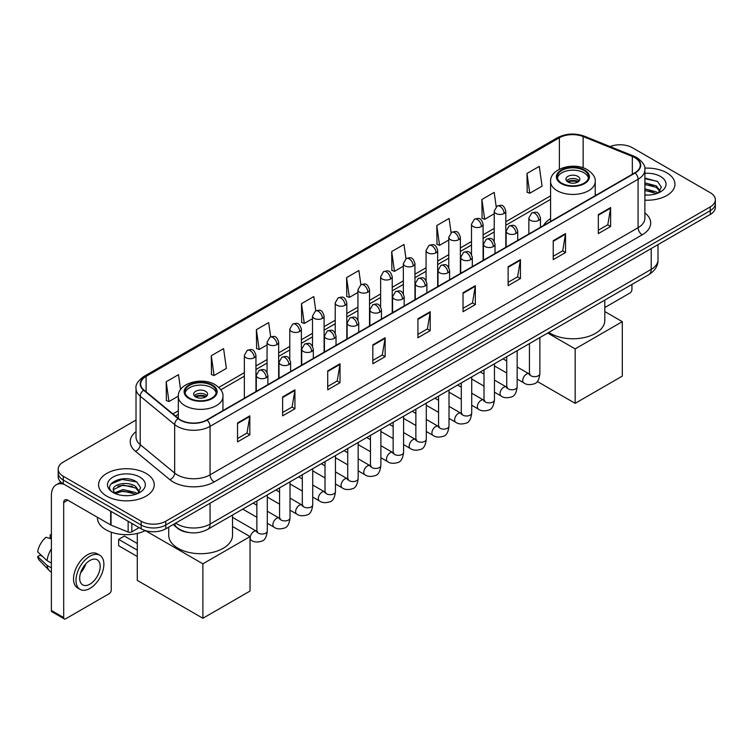 <?xml version="1.0" encoding="UTF-8"?>
<svg xmlns="http://www.w3.org/2000/svg" width="753" height="753" viewBox="0 0 753 753"><rect width="100%" height="100%" fill="white"/><g stroke="black" fill="none" stroke-linecap="round" stroke-linejoin="round"><path stroke-width="1.13" d="M550.584 218.605A30.732 17.743 0 0 0 543.591 225.467M188.777 532.522A17.394 10.043 180 0 1 177.774 528.418L173.124 524.577M136.02 420.061L63.28 462.06A17.394 10.043 0 0 0 58.188 469.166L58.188 476.734A17.394 10.043 0 0 0 63.28 483.84L141.178 528.813A17.394 10.043 0 0 0 165.782 528.813L710.258 214.464A17.394 10.043 0 0 0 715.35 207.357L715.35 203.574A17.394 10.043 0 0 1 710.258 210.671A17.394 10.043 0 0 0 715.35 203.574L715.35 199.79A17.394 10.043 0 0 0 710.258 192.683L632.36 147.71A17.394 10.043 0 0 0 610.109 146.571M58.188 469.166A17.394 10.043 0 0 0 63.28 476.263L141.178 521.236A17.394 10.043 0 0 0 165.782 521.236L165.782 525.029L710.258 210.671L165.782 525.029A17.394 10.043 0 0 1 141.178 525.029A17.394 10.043 0 0 0 165.782 525.029L165.782 528.813M63.28 476.263L63.28 480.047L141.178 525.029L63.28 480.047A17.394 10.043 0 0 1 58.188 472.95A17.394 10.043 0 0 0 63.28 480.047L63.28 483.84M666.791 172.804A27.833 16.067 0 0 0 644.775 168.154A27.833 16.067 0 0 1 666.791 172.804A27.833 16.067 0 0 1 674.952 184.165A27.833 16.067 0 0 0 666.791 172.804M146.101 473.421A27.833 16.067 0 0 0 115.774 469.938A27.833 16.067 0 0 0 98.587 484.781A27.833 16.067 0 0 0 106.738 496.142A27.833 16.067 0 0 0 137.074 499.625A27.833 16.067 0 0 0 154.252 484.781A27.833 16.067 0 0 0 146.101 473.421A27.833 16.067 0 0 0 115.774 469.938A27.833 16.067 0 0 0 98.587 484.781A27.833 16.067 0 0 0 106.738 496.142A27.833 16.067 0 0 0 137.074 499.625A27.833 16.067 0 0 0 154.252 484.781A27.833 16.067 0 0 0 146.101 473.421M634.817 157.65A18.552 10.711 180 0 1 640.248 165.227A18.552 10.711 180 0 1 634.817 172.804L206.783 419.929A18.552 10.711 180 0 1 178.461 418.499L144.011 390.092A18.552 10.711 180 0 1 140.66 383.945A18.552 10.711 180 0 1 146.091 376.378L559.385 137.761A18.552 10.711 180 0 1 583.142 136.566L632.341 156.455A18.552 10.711 180 0 1 634.817 157.65M635.146 157.462A19.023 10.984 0 0 0 632.605 156.229L583.415 136.34A19.023 10.984 0 0 0 559.055 137.573L145.762 376.18A19.023 10.984 0 0 0 143.635 390.242L178.084 418.649A19.023 10.984 0 0 0 207.103 420.118L635.146 172.992A19.023 10.984 0 0 0 635.146 157.462M237.534 422.96L237.534 441.889L249.827 434.792L249.827 415.854L237.534 422.96M237.534 438.528L247.003 433.06L249.78 416.484A4.64 2.683 -120 0 0 249.827 415.854M246.918 433.107L249.827 434.792M282.629 396.916L282.629 415.854L294.931 408.757L294.931 389.819L282.629 396.916M282.629 412.493L292.098 407.025L294.875 390.449A4.64 2.683 -120 0 0 294.931 389.819M292.023 407.072L294.931 408.757M327.724 370.881L327.724 389.819L340.027 382.712L340.027 363.774L327.724 370.881M327.724 386.458L337.203 380.99L339.979 364.405A4.64 2.683 -120 0 0 340.027 363.774M337.118 381.037L340.027 382.712M372.829 344.846L372.829 363.774L385.131 356.677L385.131 337.739L372.829 344.846M372.829 360.414L382.298 354.945L385.075 338.37A4.64 2.683 -120 0 0 385.131 337.739M382.223 355.002L385.131 356.677M598.324 214.652L598.324 233.59L610.627 226.484L610.627 207.546L598.324 214.652M598.324 230.23L607.803 224.761L610.579 208.176A4.64 2.683 -120 0 0 610.627 207.546M607.718 224.808L610.627 226.484M553.229 240.687L553.229 259.625L565.522 252.528L565.522 233.59L553.229 240.687M553.229 256.265L562.698 250.796L565.475 234.221A4.64 2.683 -120 0 0 565.522 233.59M562.613 250.843L565.522 252.528M508.124 266.731L508.124 285.66L520.427 278.563L520.427 259.625L508.124 266.731M508.124 282.309L517.603 276.831L520.379 260.256A4.64 2.683 -120 0 0 520.427 259.625M517.518 276.888L520.427 278.563M463.029 292.766L463.029 311.704L475.331 304.598L475.331 285.66L463.029 292.766M463.029 308.344L472.498 302.875L475.275 286.291A4.64 2.683 -120 0 0 475.331 285.66M472.413 302.922L475.331 304.598M417.924 318.801L417.924 337.739L430.227 330.642L430.227 311.704L417.924 318.801M417.924 334.379L427.403 328.91L430.179 312.335A4.64 2.683 -120 0 0 430.227 311.704M427.318 328.957L430.227 330.642M644.888 200.176A27.833 16.067 0 0 0 674.952 184.165A27.833 16.067 0 0 1 644.888 200.176M165.782 521.236L710.258 206.887A17.394 10.043 0 0 0 715.35 199.79M270.694 336.864L268.689 322.595L256.387 329.692L256.585 348.517M211.292 355.727L214.068 375.512L226.371 368.415L223.594 348.63L211.292 355.727L211.489 374.552M180.579 389.565L178.489 374.665L166.187 381.771L166.385 400.587M405.98 258.703L403.985 244.48L391.692 251.577L391.889 270.402M451.085 232.696L449.089 218.436L436.787 225.542L436.985 244.358M496.199 206.727L494.184 192.401L481.892 199.498L482.089 218.323M526.987 173.463L529.764 193.248L542.066 186.151L539.289 166.366L526.987 173.463L527.185 192.288M315.789 310.782L313.785 296.55L301.492 303.657L301.689 322.472M360.885 284.728L358.889 270.515L346.587 277.612L346.785 296.437M346.587 277.612L349.364 297.407L357.929 292.456M349.364 297.407L346.587 296.362M391.692 251.577L394.468 271.362L403.354 266.233M394.468 271.362L391.692 270.327M436.787 225.542L439.564 245.327L448.779 240M439.564 245.327L436.787 244.292M481.892 199.498L484.668 219.292L494.213 213.777M484.668 219.292L481.892 218.248M529.764 193.248L526.987 192.213M301.492 303.657L304.268 323.442L312.504 318.688M304.268 323.442L301.492 322.406M256.387 329.692L259.164 349.477L267.07 344.912M259.164 349.477L256.387 348.441M214.068 375.512L211.292 374.476M166.187 381.771L168.964 401.556L178.31 396.163M168.964 401.556L166.187 400.521M644.888 194.876L648.342 195.055M644.888 188.862L656.381 191.893L657.915 193.116M644.888 190.368L656.654 193.587M644.888 182.857L656.381 185.878L660.146 191.083M644.888 184.353L656.381 187.384L659.844 191.469M644.888 194.999A18.9 10.909 0 0 0 660.485 191.883A18.9 10.909 0 0 0 660.485 176.447A18.9 10.909 0 0 0 644.888 173.322M658.357 192.937L661.322 187.121L657.576 181.473L644.888 178.103M644.888 178.687L657.322 181.304M644.888 184.692L653.133 185.727M644.888 190.707L653.133 191.742M604.8 307.544L629.894 293.049A2.899 1.675 120 0 0 631.946 289.5L631.946 284.427M583.98 170.432A15.653 9.036 0 0 0 566.915 168.474A15.653 9.036 0 0 0 557.248 176.823A15.653 9.036 0 0 0 561.832 183.214A15.653 9.036 0 0 0 578.897 185.172A15.653 9.036 0 0 0 588.564 176.823A15.653 9.036 0 0 0 583.98 170.432M588.422 178.009A15.653 9.036 0 0 0 583.98 172.804A15.653 9.036 0 0 0 567.875 170.63A15.653 9.036 0 0 0 557.389 178.009M548.805 332.421A31.89 18.411 0 0 0 550.358 333.391A31.89 18.411 0 0 0 585.109 337.382A31.89 18.411 0 0 0 604.8 320.364L604.8 300.099M577.824 176.353A6.956 4.019 0 0 0 570.247 175.477A6.956 4.019 0 0 0 565.945 179.195A6.956 4.019 0 0 0 567.988 182.028A6.956 4.019 0 0 0 575.565 182.904A6.956 4.019 0 0 0 579.866 179.195A6.956 4.019 0 0 0 577.824 176.353M579.245 180.852A6.956 4.019 0 0 0 577.824 179.666A6.956 4.019 0 0 0 566.567 180.852M567.282 181.558A9.281 5.356 180 0 1 578.116 181.388L578.116 181.85M568.044 182.066A8.114 4.687 180 0 1 577.287 181.868L578.116 181.388M577.146 182.377L577.287 181.868M575.16 403.335L575.16 348.893L622.307 321.672L622.307 376.114L575.16 403.335L537.275 381.46M575.16 348.893L547.723 333.052M604.8 311.554L622.307 321.672M211.697 385.367A15.653 9.036 0 0 0 194.641 383.409A15.653 9.036 0 0 0 184.974 391.758A15.653 9.036 0 0 0 189.558 398.149A15.653 9.036 0 0 0 206.623 400.107A15.653 9.036 0 0 0 216.28 391.758A15.653 9.036 0 0 0 211.697 385.367M216.149 392.944A15.653 9.036 0 0 0 211.697 387.729A15.653 9.036 0 0 0 195.601 385.564A15.653 9.036 0 0 0 185.106 392.944M168.738 527.1L168.738 535.298A31.89 18.411 0 0 0 178.084 548.316A31.89 18.411 0 0 0 212.835 552.307A31.89 18.411 0 0 0 232.517 535.298L232.517 515.033M205.55 391.287A6.956 4.019 0 0 0 197.964 390.412A6.956 4.019 0 0 0 193.672 394.12A6.956 4.019 0 0 0 195.714 396.963A6.956 4.019 0 0 0 203.291 397.838A6.956 4.019 0 0 0 207.583 394.12A6.956 4.019 0 0 0 205.55 391.287M206.971 395.777A6.956 4.019 0 0 0 205.55 394.6A6.956 4.019 0 0 0 194.293 395.777M195.008 396.492A9.281 5.356 180 0 1 205.842 396.323L205.842 396.784M195.771 397A8.114 4.687 180 0 1 205.004 396.803L205.842 396.323M204.872 397.311L205.004 396.803M137.281 556.486L118.626 545.718L118.626 539.374L137.281 550.142M202.886 618.269L202.886 563.818L250.034 536.597L250.034 591.049L202.886 618.269L137.281 580.394L137.281 533.444M202.886 563.818L145.348 530.601M232.517 526.488L250.034 536.597M118.626 539.374L124.367 536.061L137.281 543.515M131.85 523.429L131.85 531.834L139.126 527.627M64.146 484.339A23.192 13.394 -120 0 0 56.193 484.819A23.192 13.394 -120 0 0 51.392 495.436L51.392 610.476L63.694 617.582L63.694 502.533A5.798 3.351 60 0 1 64.89 499.879A5.798 3.351 60 0 1 67.789 500.171L110.663 524.926L110.663 511.193M63.694 617.582A2.899 1.675 120 0 0 64.287 618.91L51.995 611.803A2.899 1.675 -60 0 1 51.392 610.476M64.287 618.91A2.899 1.675 120 0 0 65.737 618.768L109.204 593.675A2.899 1.675 120 0 0 111.246 590.126L111.246 532.192M131.85 531.834A2.899 1.675 180 0 1 128.142 532.023L111.049 525.105A2.899 1.675 180 0 1 110.663 524.926M89.927 584.159A14.495 8.368 120 0 0 99.396 571.386A14.495 8.368 120 0 0 97.175 559.771A14.495 8.368 120 0 0 89.927 560.486A14.495 8.368 120 0 0 80.458 573.259A14.495 8.368 120 0 0 82.679 584.874A14.495 8.368 120 0 0 89.927 584.159M80.562 572.92A14.495 8.368 120 0 0 85.767 563.912M51.392 535.289L50.159 534.912L50.159 537.821L51.392 538.536M99.791 555.243L97.325 553.832A19.71 11.38 120 0 0 87.47 554.801A19.71 11.38 120 0 0 74.594 572.176A19.71 11.38 120 0 0 77.615 587.971L80.072 589.392A19.71 11.38 120 0 0 89.927 588.413A19.71 11.38 120 0 0 102.813 571.047A19.71 11.38 120 0 0 99.791 555.243A19.71 11.38 120 0 0 89.927 556.222A19.71 11.38 120 0 0 77.051 573.598A19.71 11.38 120 0 0 80.072 589.392M51.392 548.843A19.136 11.05 120 0 0 47.034 560.627L37.65 551.845A15.079 8.707 120 0 1 46.065 537.284L51.392 538.894M51.392 563.15L47.034 560.627M42.723 556.599L40.173 555.13L37.65 556.58L47.034 565.362L51.392 567.884M47.034 565.362A19.136 11.05 120 0 0 49.397 570.708A19.136 11.05 120 0 0 50.846 571.847L51.392 572.167M51.392 534.574A15.079 8.707 120 0 0 50.159 534.912M37.65 556.58A15.079 8.707 120 0 0 39.429 560.336L49.397 570.708M97.429 517.283L97.429 517.923A28.991 16.735 0 0 0 105.919 529.764A28.991 16.735 0 0 0 145.367 530.592M123.276 495.549L127.652 495.672M114.588 492.773L123.031 489.554L135.691 492.509L137.215 493.742M115.369 493.582L123.031 491.06L135.964 494.203M114.72 493.356L113.364 490.184A13.102 7.568 0 0 0 115.482 493.686M139.446 491.7L135.691 486.504C127.822 480.63 111.632 484.254 113.364 490.184L113.317 489.601M113.402 490.363L113.759 489.394L123.031 485.045L135.691 488L139.154 492.095M137.667 493.554L140.632 487.746L136.886 482.099C123.624 472.564 100.055 485.13 113.665 492.829L114.334 493.243M139.785 477.063A18.9 10.909 0 0 0 113.054 477.063A18.9 10.909 0 0 0 113.054 492.5A18.9 10.909 0 0 0 139.785 492.5A18.9 10.909 0 0 0 139.785 477.063M110.898 483.991L121.995 479.435L136.622 481.929M117.835 486.203L121.995 485.45L132.443 486.344M117.835 492.217L121.995 491.464L132.443 492.358M175.703 523.081A23.192 13.394 0 0 0 177.256 524.079A23.192 13.394 0 0 0 210.059 524.079L651.213 269.376A23.192 13.394 0 0 0 658.009 259.907C658.178 265.668 655.11 270.591 648.813 274.685L207.659 529.387A11.596 6.692 60 0 0 210.059 524.079L210.059 503.249M651.213 248.546L651.213 269.376A11.596 6.692 60 0 1 648.813 274.685M174.762 523.627A11.596 7.756 129.5 0 0 176.786 527.401L173.265 524.493M710.258 214.464L710.258 206.887M141.178 528.813L141.178 521.236M644.888 212.939A28.991 16.735 180 0 1 642.196 234.823L214.163 481.948A5.798 3.351 60 0 1 210.059 474.842L638.092 227.717A23.192 13.394 0 0 0 644.888 218.248L644.888 169.773A23.192 13.394 180 0 1 638.092 179.242A5.798 3.351 -120 0 0 635.146 172.992M214.163 481.948A28.991 16.735 180 0 1 173.162 481.948A28.991 16.735 180 0 1 169.914 479.708L135.465 451.311A28.991 16.735 180 0 1 136.02 431.667M177.256 474.842A23.192 13.394 0 0 0 210.059 474.842L210.059 426.367A23.192 13.394 180 0 1 174.658 424.579L140.218 396.172A23.192 13.394 180 0 1 136.02 388.492L136.02 436.975A23.192 13.394 0 0 0 140.218 444.656L174.658 473.053A23.192 13.394 0 0 0 177.256 474.842M644.888 169.773C645.66 166.149 642.996 162.111 636.897 157.65L633.847 156.172A5.798 2.711 112 0 0 632.605 156.229M633.847 156.172L584.648 136.284C575.047 132.886 565.936 133.375 557.305 137.761A5.798 3.351 60 0 1 559.055 137.573M145.762 376.18A5.798 3.351 -120 0 0 144.011 376.368C137.997 380.698 135.333 384.736 136.02 388.492M143.635 390.242A5.798 3.878 129.5 0 0 140.218 396.172L140.218 444.656A5.798 3.878 -50.5 0 1 135.465 451.311M584.648 136.284A5.798 2.711 112 0 0 583.415 136.34M178.084 418.649A5.798 3.878 129.5 0 0 174.658 424.579L174.658 473.053A5.798 3.878 -50.5 0 1 169.914 479.708M207.103 420.118A5.798 3.351 60 0 1 210.059 426.367L638.092 179.242L638.092 227.717A5.798 3.351 60 0 0 642.196 234.823M146.091 376.378L146.091 391.805M632.341 156.455L632.341 174.235M583.142 136.566L583.142 167.844M596.432 194.961L595.228 194.472M559.385 137.761L559.385 169.218M550.584 195.865L505.809 221.721M494.213 228.413L483.097 234.832M471.5 241.525L460.384 247.944M448.779 254.646L437.662 261.056M426.066 267.757L414.95 274.177M403.354 280.869L392.238 287.288M380.642 293.981L369.525 300.4M357.929 307.092L346.813 313.512M335.217 320.213L324.101 326.633M312.504 333.325L301.379 339.744M289.783 346.436L278.666 352.856M267.07 359.548L255.954 365.967M244.358 372.669L218.822 387.409M178.31 410.799L172.908 413.915M417.924 319.404L430.179 312.335M463.029 293.369L475.275 286.291M508.124 267.324L520.379 260.256M553.229 241.289L565.475 234.221M598.324 215.254L610.579 208.176M372.829 345.439L385.075 338.37M327.724 371.483L339.979 364.405M282.629 397.518L294.875 390.449M237.534 423.553L249.78 416.484M561.22 183.572A16.528 9.544 0 0 0 584.592 183.572A16.528 9.544 0 0 0 584.592 170.074A16.528 9.544 0 0 0 561.22 170.074A16.528 9.544 0 0 0 561.22 183.572M595.228 195.658L595.228 181.558A22.326 12.886 180 0 1 581.448 193.465A22.326 12.886 180 0 1 557.126 190.669A22.326 12.886 180 0 1 550.584 181.558L550.584 221.429M188.947 398.506A16.528 9.544 0 0 0 212.318 398.506A16.528 9.544 0 0 0 212.318 385.009A16.528 9.544 0 0 0 188.947 385.009A16.528 9.544 0 0 0 188.947 398.506M222.954 410.592L222.954 396.492A22.326 12.886 180 0 1 209.174 408.399A22.326 12.886 180 0 1 184.843 405.603A22.326 12.886 180 0 1 178.31 396.492L178.31 418.367M538.753 220.356A5.798 3.351 0 0 0 540.456 217.984C538.103 210.548 535.816 212.035 531.759 212.967A5.798 3.351 60 0 1 534.658 213.25A5.798 3.351 -120 0 1 538.753 220.356A5.798 3.351 0 0 1 530.554 220.356A5.798 3.351 0 0 1 528.86 217.984L531.759 212.967M517.16 379.041L523.843 382.901A5.215 3.012 -60 0 1 523.043 378.721A5.215 3.012 -60 0 1 526.451 374.128A5.215 3.012 -60 0 1 526.686 373.996A5.215 3.012 -60 0 1 529.067 373.865L517.16 366.993M529.736 374.392L529.265 374.778L529.434 373.648A5.215 3.012 -0 0 0 530.959 375.785A5.215 3.012 -0 0 0 538.103 375.907A5.215 3.012 -0 0 0 539.873 373.648C539.157 379.71 537.284 383.098 534.244 383.804C529.877 385.131 526.413 384.83 523.843 382.901M516.04 233.468A5.798 3.351 0 0 0 517.735 231.105C515.381 223.669 513.094 225.147 509.037 226.079A5.798 3.351 60 0 1 511.936 226.371A5.798 3.351 -120 0 1 516.04 233.468A5.798 3.351 0 0 1 507.842 233.468A5.798 3.351 0 0 1 506.138 231.105L509.037 226.079M494.448 392.162L501.131 396.022A5.215 3.012 -60 0 1 500.331 391.833A5.215 3.012 -60 0 1 503.738 387.24A5.215 3.012 -60 0 1 503.973 387.117A5.215 3.012 -60 0 1 506.345 386.976L494.448 380.105M507.023 387.503L506.553 387.889L506.722 386.769A5.215 3.012 -0 0 0 508.247 388.896A5.215 3.012 -0 0 0 515.391 389.028A5.215 3.012 -0 0 0 517.16 386.769C516.445 392.821 514.563 396.21 511.532 396.916C507.164 398.243 503.701 397.942 501.131 396.022M493.328 246.579A5.798 3.351 0 0 0 495.022 244.217C492.669 236.781 490.382 238.259 486.325 239.19A5.798 3.351 60 0 1 489.224 239.482A5.798 3.351 -120 0 1 493.328 246.579A5.798 3.351 0 0 1 485.13 246.579A5.798 3.351 0 0 1 483.426 244.217L486.325 239.19M471.726 405.274L478.419 409.133A5.215 3.012 -60 0 1 477.618 404.954A5.215 3.012 -60 0 1 481.026 400.351A5.215 3.012 -60 0 1 481.261 400.229A5.215 3.012 -60 0 1 483.633 400.097L471.726 393.217M484.311 400.615L483.84 401.001L484.01 399.881A5.215 3.012 -0 0 0 485.534 402.008A5.215 3.012 -0 0 0 492.678 402.14A5.215 3.012 -0 0 0 494.448 399.881C493.733 405.942 491.85 409.321 488.81 410.037C484.452 411.354 480.988 411.063 478.419 409.133M470.616 259.7A5.798 3.351 0 0 0 472.31 257.328C469.957 249.892 467.669 251.37 463.613 252.311A5.798 3.351 60 0 1 466.512 252.594A5.798 3.351 -120 0 1 470.616 259.7A5.798 3.351 0 0 1 462.408 259.7A5.798 3.351 0 0 1 460.714 257.328L463.613 252.311M449.014 418.386L455.706 422.245A5.215 3.012 -60 0 1 454.906 418.066A5.215 3.012 -60 0 1 458.313 413.463A5.215 3.012 -60 0 1 458.549 413.341A5.215 3.012 -60 0 1 460.921 413.209L449.014 406.338M461.589 413.736L461.128 414.122L461.297 412.992A5.215 3.012 -0 0 0 462.822 415.119A5.215 3.012 -0 0 0 469.966 415.251A5.215 3.012 -0 0 0 471.726 412.992C471.011 419.054 469.138 422.433 466.098 423.148C461.74 424.476 458.276 424.174 455.706 422.245M447.894 272.812A5.798 3.351 0 0 0 449.597 270.44C447.244 263.004 444.957 264.491 440.9 265.423A5.798 3.351 60 0 1 443.799 265.705A5.798 3.351 -120 0 1 447.894 272.812A5.798 3.351 0 0 1 439.696 272.812A5.798 3.351 0 0 1 438.001 270.44L440.9 265.423M426.302 431.497L432.994 435.356A5.215 3.012 -60 0 1 432.194 431.177A5.215 3.012 -60 0 1 435.601 426.575A5.215 3.012 -60 0 1 435.827 426.452A5.215 3.012 -60 0 1 438.208 426.32L426.302 419.449M438.877 426.847L438.415 427.233L438.575 426.104A5.215 3.012 -0 0 0 440.11 428.241A5.215 3.012 -0 0 0 447.254 428.363A5.215 3.012 -0 0 0 449.014 426.104C448.299 432.166 446.425 435.554 443.385 436.26C439.027 437.587 435.563 437.286 432.994 435.356M425.181 285.924A5.798 3.351 0 0 0 426.885 283.561C424.532 276.116 422.245 277.603 418.188 278.535A5.798 3.351 60 0 1 421.087 278.826A5.798 3.351 -120 0 1 425.181 285.924A5.798 3.351 0 0 1 416.983 285.924A5.798 3.351 0 0 1 415.289 283.561L418.188 278.535M403.589 444.609L410.272 448.477A5.215 3.012 -60 0 1 409.472 444.289A5.215 3.012 -60 0 1 412.889 439.696A5.215 3.012 -60 0 1 413.115 439.564A5.215 3.012 -60 0 1 415.496 439.432L403.589 432.561M416.164 439.959L415.703 440.345L415.863 439.215A5.215 3.012 -0 0 0 417.397 441.352A5.215 3.012 -0 0 0 424.532 441.484A5.215 3.012 -0 0 0 426.302 439.215C425.586 445.277 423.713 448.666 420.673 449.372C416.315 450.699 412.851 450.398 410.272 448.477M402.469 299.035A5.798 3.351 0 0 0 404.173 296.673C401.82 289.237 399.532 290.714 395.476 291.646A5.798 3.351 60 0 1 398.375 291.938A5.798 3.351 -120 0 1 402.469 299.035A5.798 3.351 0 0 1 394.271 299.035A5.798 3.351 0 0 1 392.577 296.673L395.476 291.646M380.877 457.73L387.56 461.589A5.215 3.012 -60 0 1 386.76 457.4A5.215 3.012 -60 0 1 390.167 452.807A5.215 3.012 -60 0 1 390.402 452.685A5.215 3.012 -60 0 1 392.784 452.544L380.877 445.672M393.452 453.071L392.981 453.457L393.151 452.337A5.215 3.012 -0 0 0 394.685 454.464A5.215 3.012 -0 0 0 401.82 454.596A5.215 3.012 -0 0 0 403.589 452.337C402.874 458.389 401.001 461.777 397.961 462.483C393.603 463.81 390.129 463.509 387.56 461.589M379.757 312.156A5.798 3.351 0 0 0 381.451 309.784C379.098 302.348 376.811 303.826 372.754 304.767A5.798 3.351 60 0 1 375.653 305.05A5.798 3.351 -120 0 1 379.757 312.156A5.798 3.351 0 0 1 371.558 312.156A5.798 3.351 0 0 1 369.855 309.784L372.754 304.767M358.164 470.841L364.847 474.701A5.215 3.012 -60 0 1 364.047 470.521A5.215 3.012 -60 0 1 367.455 465.919A5.215 3.012 -60 0 1 367.69 465.796A5.215 3.012 -60 0 1 370.062 465.665L358.164 458.784M370.74 466.192L370.269 466.578L370.438 465.448A5.215 3.012 -0 0 0 371.963 467.575A5.215 3.012 -0 0 0 379.107 467.707A5.215 3.012 -0 0 0 380.877 465.448C380.161 471.51 378.279 474.889 375.248 475.604C370.881 476.931 367.417 476.63 364.847 474.701M357.044 325.268A5.798 3.351 0 0 0 358.739 322.896C356.385 315.46 354.098 316.938 350.041 317.879A5.798 3.351 60 0 1 352.941 318.161A5.798 3.351 -120 0 1 357.044 325.268A5.798 3.351 0 0 1 348.846 325.268A5.798 3.351 0 0 1 347.142 322.896L350.041 317.879M335.452 483.953L342.135 487.812A5.215 3.012 -60 0 1 341.335 483.633A5.215 3.012 -60 0 1 344.742 479.03A5.215 3.012 -60 0 1 344.978 478.908A5.215 3.012 -60 0 1 347.349 478.776L335.452 471.905M348.027 479.303L347.557 479.689L347.726 478.56A5.215 3.012 -0 0 0 349.251 480.687A5.215 3.012 -0 0 0 356.395 480.819A5.215 3.012 -0 0 0 358.164 478.56C357.449 484.621 355.567 488 352.536 488.716C348.168 490.043 344.705 489.742 342.135 487.812M334.332 338.379A5.798 3.351 0 0 0 336.026 336.007C333.673 328.572 331.386 330.059 327.329 330.991A5.798 3.351 60 0 1 330.228 331.273A5.798 3.351 -120 0 1 334.332 338.379A5.798 3.351 0 0 1 326.134 338.379A5.798 3.351 0 0 1 324.43 336.007L327.329 330.991M312.73 497.065L319.423 500.924A5.215 3.012 -60 0 1 318.623 496.745A5.215 3.012 -60 0 1 322.03 492.151A5.215 3.012 -60 0 1 322.265 492.02A5.215 3.012 -60 0 1 324.637 491.888L312.73 485.017M325.315 492.415L324.844 492.801L325.014 491.671A5.215 3.012 -0 0 0 326.538 493.808A5.215 3.012 -0 0 0 333.683 493.93A5.215 3.012 -0 0 0 335.452 491.671C334.737 497.733 332.854 501.121 329.814 501.827C325.456 503.155 321.992 502.853 319.423 500.924M311.62 351.491A5.798 3.351 0 0 0 313.314 349.128C310.961 341.693 308.674 343.17 304.617 344.102A5.798 3.351 60 0 1 307.516 344.394A5.798 3.351 -120 0 1 311.62 351.491A5.798 3.351 0 0 1 303.412 351.491A5.798 3.351 0 0 1 301.718 349.128L304.617 344.102M290.018 510.176L296.71 514.045A5.215 3.012 -60 0 1 295.91 509.856A5.215 3.012 -60 0 1 299.317 505.263A5.215 3.012 -60 0 1 299.543 505.131A5.215 3.012 -60 0 1 301.925 504.999L290.018 498.128M302.593 505.527L302.132 505.912L302.301 504.792A5.215 3.012 -0 0 0 303.826 506.92A5.215 3.012 -0 0 0 310.97 507.051A5.215 3.012 -0 0 0 312.73 504.792C312.015 510.845 310.142 514.233 307.102 514.939C302.744 516.266 299.28 515.965 296.71 514.045M288.898 364.603A5.798 3.351 0 0 0 290.602 362.24C288.248 354.804 285.961 356.282 281.904 357.214A5.798 3.351 60 0 1 284.803 357.506A5.798 3.351 -120 0 1 288.898 364.603A5.798 3.351 0 0 1 280.7 364.603A5.798 3.351 0 0 1 279.005 362.24L281.904 357.214M267.306 523.297L273.988 527.156A5.215 3.012 -60 0 1 273.188 522.977A5.215 3.012 -60 0 1 276.605 518.375A5.215 3.012 -60 0 1 276.831 518.252A5.215 3.012 -60 0 1 279.212 518.12L267.306 511.24M279.881 518.638L279.419 519.024L279.579 517.904A5.215 3.012 -0 0 0 281.114 520.031A5.215 3.012 -0 0 0 288.248 520.163A5.215 3.012 -0 0 0 290.018 517.904C289.303 523.966 287.43 527.345 284.389 528.06C280.031 529.378 276.567 529.086 273.988 527.156M266.186 377.724A5.798 3.351 0 0 0 267.889 375.352C265.536 367.916 263.249 369.394 259.192 370.335A5.798 3.351 60 0 1 262.091 370.617A5.798 3.351 -120 0 1 266.186 377.724A5.798 3.351 0 0 1 257.987 377.724A5.798 3.351 0 0 1 256.293 375.352L259.192 370.335M250.034 539.553L251.276 540.268A5.215 3.012 -60 0 1 250.476 536.089A5.215 3.012 -60 0 1 253.893 531.486A5.215 3.012 -60 0 1 254.119 531.364A5.215 3.012 -60 0 1 256.5 531.232L232.517 517.386M257.168 531.759L256.698 532.145L256.867 531.016A5.215 3.012 -0 0 0 258.401 533.143A5.215 3.012 -0 0 0 265.536 533.275A5.215 3.012 -0 0 0 267.306 531.016C266.59 537.077 264.717 540.456 261.677 541.172C257.319 542.499 253.846 542.198 251.276 540.268M504.105 213.466A5.798 3.351 0 0 0 505.809 211.104C503.456 203.658 501.169 205.145 497.112 206.077A5.798 3.351 60 0 1 500.011 206.369A5.798 3.351 -120 0 1 504.105 213.466A5.798 3.351 0 0 1 495.907 213.466A5.798 3.351 0 0 1 494.213 211.104L497.112 206.077M481.393 226.578A5.798 3.351 0 0 0 483.097 224.215C480.743 216.779 478.456 218.257 474.399 219.189A5.798 3.351 60 0 1 477.298 219.481A5.798 3.351 -120 0 1 481.393 226.578A5.798 3.351 0 0 1 473.195 226.578A5.798 3.351 0 0 1 471.5 224.215L474.399 219.189M458.681 239.699A5.798 3.351 0 0 0 460.384 237.327C458.031 229.891 455.744 231.369 451.678 232.31A5.798 3.351 60 0 1 454.586 232.592A5.798 3.351 -120 0 1 458.681 239.699A5.798 3.351 0 0 1 450.482 239.699A5.798 3.351 0 0 1 448.779 237.327L451.678 232.31M435.968 252.81A5.798 3.351 0 0 0 437.662 250.438C435.309 243.003 433.022 244.49 428.965 245.422A5.798 3.351 60 0 1 431.864 245.704A5.798 3.351 -120 0 1 435.968 252.81A5.798 3.351 0 0 1 427.77 252.81A5.798 3.351 0 0 1 426.066 250.438L428.965 245.422M413.256 265.922A5.798 3.351 0 0 0 414.95 263.559C412.597 256.114 410.31 257.601 406.253 258.533A5.798 3.351 60 0 1 409.152 258.825A5.798 3.351 -120 0 1 413.256 265.922A5.798 3.351 0 0 1 405.058 265.922A5.798 3.351 0 0 1 403.354 263.559L406.253 258.533M390.543 279.034A5.798 3.351 0 0 0 392.238 276.671C389.885 269.235 387.597 270.713 383.541 271.645A5.798 3.351 60 0 1 386.44 271.937A5.798 3.351 -120 0 1 390.543 279.034A5.798 3.351 0 0 1 382.336 279.034A5.798 3.351 0 0 1 380.642 276.671L383.541 271.645M367.822 292.145A5.798 3.351 0 0 0 369.525 289.783C367.172 282.347 364.885 283.825 360.828 284.756A5.798 3.351 60 0 1 363.727 285.048A5.798 3.351 -120 0 1 367.822 292.145A5.798 3.351 0 0 1 359.623 292.145A5.798 3.351 0 0 1 357.929 289.783L360.828 284.756M345.109 305.266A5.798 3.351 0 0 0 346.813 302.894C344.46 295.458 342.173 296.936 338.116 297.877A5.798 3.351 60 0 1 341.015 298.16A5.798 3.351 -120 0 1 345.109 305.266A5.798 3.351 0 0 1 336.911 305.266A5.798 3.351 0 0 1 335.217 302.894L338.116 297.877M322.397 318.378A5.798 3.351 0 0 0 324.101 316.006C321.747 308.57 319.46 310.057 315.403 310.989A5.798 3.351 60 0 1 318.303 311.271A5.798 3.351 -120 0 1 322.397 318.378A5.798 3.351 0 0 1 314.199 318.378A5.798 3.351 0 0 1 312.504 316.006L315.403 310.989M299.685 331.489A5.798 3.351 0 0 0 301.379 329.127C299.026 321.682 296.738 323.169 292.682 324.101A5.798 3.351 60 0 1 295.581 324.392A5.798 3.351 -120 0 1 299.685 331.489A5.798 3.351 0 0 1 291.486 331.489A5.798 3.351 0 0 1 289.783 329.127L292.682 324.101M276.972 344.601A5.798 3.351 0 0 0 278.666 342.239C276.313 334.803 274.026 336.28 269.969 337.212A5.798 3.351 60 0 1 272.868 337.504A5.798 3.351 -120 0 1 276.972 344.601A5.798 3.351 0 0 1 268.774 344.601A5.798 3.351 0 0 1 267.07 342.239L269.969 337.212M254.26 357.722A5.798 3.351 0 0 0 255.954 355.35C253.601 347.914 251.314 349.392 247.257 350.333A5.798 3.351 60 0 1 250.156 350.616A5.798 3.351 -120 0 1 254.26 357.722A5.798 3.351 0 0 1 246.062 357.722A5.798 3.351 0 0 1 244.358 355.35L247.257 350.333M63.694 502.533L67.789 500.171M111.049 511.419L111.049 525.105M128.142 532.023L128.142 521.283M207.659 529.387C198.321 534.075 188.994 534.075 179.666 529.387L176.786 527.401M658.009 259.907L658.009 244.631M557.305 137.761L144.011 376.368M550.584 199.394L505.809 225.251M494.213 231.943L483.097 238.362M471.5 245.054L460.384 251.474M448.779 258.175L437.662 264.585M426.066 271.287L414.95 277.706M403.354 284.399L392.238 290.818M380.642 297.51L369.525 303.93M357.929 310.622L346.813 317.041M335.217 323.743L324.101 330.162M312.504 336.855L301.379 343.274M289.783 349.966L278.666 356.385M267.07 363.078L255.954 369.497M244.358 376.199L220.827 389.781M178.31 414.329L175.43 415.995M595.228 181.558C595.717 177.633 593.138 173.708 587.491 169.792C574.332 161.65 549.812 168.183 550.584 181.558M222.954 396.492C223.443 392.558 220.864 388.642 215.217 384.727C202.049 376.575 177.529 383.117 178.31 396.492M530.121 374.288L529.067 373.865M539.873 337.589L539.873 373.648M540.456 227.284L540.456 217.984M506.722 373.017L494.448 365.93M529.434 343.613L529.434 373.648M528.86 233.976L528.86 217.984M506.722 360.969L503.051 358.842M507.409 387.4L506.345 386.976M517.16 350.7L517.16 386.769M517.735 240.395L517.735 231.105M484.01 386.129L471.726 379.041M506.722 356.724L506.722 386.769M506.138 247.088L506.138 231.105M484.01 374.081L480.329 371.963M484.697 400.511L483.633 400.097M494.448 363.812L494.448 399.881M495.022 253.507L495.022 244.217M461.297 399.25L449.014 392.162M484.01 369.836L484.01 399.881M483.426 260.199L483.426 244.217M461.297 387.193L457.617 385.075M461.984 413.623L460.921 413.209M471.726 376.924L471.726 412.992M472.31 266.618L472.31 257.328M438.575 412.362L426.302 405.274M461.297 382.948L461.297 412.992M460.714 273.32L460.714 257.328M438.575 400.304L434.905 398.186M439.272 426.735L438.208 426.32M449.014 390.035L449.014 426.104M449.597 279.74L449.597 270.44M415.863 425.473L403.589 418.386M438.575 396.069L438.575 426.104M438.001 286.432L438.001 270.44M415.863 413.425L412.192 411.298M416.55 439.856L415.496 439.432M426.302 403.156L426.302 439.215M426.885 292.851L426.885 283.561M393.151 438.585L380.877 431.497M415.863 409.18L415.863 439.215M415.289 299.543L415.289 283.561M393.151 426.537L389.48 424.41M393.838 452.967L392.784 452.544M403.589 416.268L403.589 452.337M404.173 305.963L404.173 296.673M370.438 451.696L358.164 444.609M393.151 422.292L393.151 452.337M392.577 312.655L392.577 296.673M370.438 439.648L366.767 437.531M371.125 466.079L370.062 465.665M380.877 429.379L380.877 465.448M381.451 319.074L381.451 309.784M347.726 464.817L335.452 457.73M370.438 435.403L370.438 465.448M369.855 325.776L369.855 309.784M347.726 452.76L344.055 450.642M348.413 479.19L347.349 478.776M358.164 442.491L358.164 478.56M358.739 332.186L358.739 322.896M325.014 477.929L312.73 470.841M347.726 448.524L347.726 478.56M347.142 338.888L347.142 322.896M325.014 465.881L321.333 463.754M325.701 492.311L324.637 491.888M335.452 455.612L335.452 491.671M336.026 345.307L336.026 336.007M302.301 491.041L290.018 483.953M325.014 461.636L325.014 491.671M324.43 351.999L324.43 336.007M302.301 478.993L298.621 476.865M302.988 505.423L301.925 504.999M312.73 468.724L312.73 504.792M313.314 358.419L313.314 349.128M279.579 504.152L267.306 497.065M302.301 474.748L302.301 504.792M301.718 365.111L301.718 349.128M279.579 492.104L275.909 489.987M280.267 518.535L279.212 518.12M290.018 481.835L290.018 517.904M290.602 371.53L290.602 362.24M256.867 517.273L242.758 509.122M279.579 487.859L279.579 517.904M279.005 378.222L279.005 362.24M256.867 505.216L253.196 503.098M257.554 531.646L256.5 531.232M267.306 494.947L267.306 531.016M267.889 384.642L267.889 375.352M256.867 500.971L256.867 531.016M256.293 391.344L256.293 375.352M505.809 247.285L505.809 211.104M494.213 241.252L494.213 211.104M483.097 260.397L483.097 224.215M471.5 254.363L471.5 224.215M460.384 273.508L460.384 237.327M448.779 267.484L448.779 237.327M437.662 286.62L437.662 250.438M426.066 280.596L426.066 250.438M414.95 299.741L414.95 263.559M403.354 293.708L403.354 263.559M392.238 312.853L392.238 276.671M380.642 306.819L380.642 276.671M369.525 325.964L369.525 289.783M357.929 319.94L357.929 289.783M346.813 339.076L346.813 302.894M335.217 333.052L335.217 302.894M324.101 352.197L324.101 316.006M312.504 346.164L312.504 316.006M301.379 365.309L301.379 329.127M289.783 359.275L289.783 329.127M278.666 378.42L278.666 342.239M267.07 372.387L267.07 342.239M255.954 391.532L255.954 355.35M244.358 398.224L244.358 355.35M56.193 484.819L60.889 482.108"/></g></svg>
